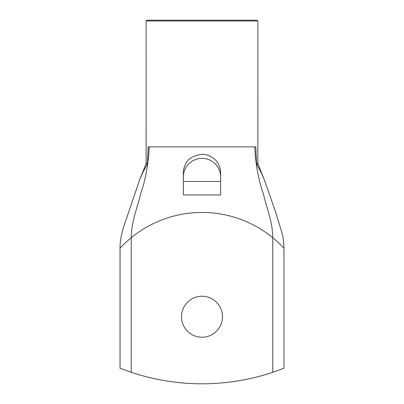 <?xml version="1.0" encoding="UTF-8"?>
<svg xmlns="http://www.w3.org/2000/svg" width="404" height="404" viewBox="0 0 404 404"><rect width="100%" height="100%" fill="white"/><g stroke="black" fill="none" stroke-linecap="round" stroke-linejoin="round"><path stroke-width="0.61" d="M147.263 164.312L147.511 162.883L146.127 163.595L147.263 164.312L143.016 172.139L139.557 180.088L146.046 163.862M145.92 164.155L146.051 163.832M257.949 163.832L256.489 162.878L256.737 164.312L257.949 163.832L258.08 164.155M147.511 162.883L148.157 146.854L255.843 146.854L256.489 162.883M256.737 164.312L260.984 172.139L264.322 179.724L275.422 211.555L282.144 233.335C283.265 237.724 283.871 242.688 283.951 248.228L283.563 247.803C281.426 245.385 277.831 242.021 272.776 237.719L272.776 372.296L283.951 368.236L283.951 248.228M257.131 20.2L146.869 20.2L146.122 20.947L257.878 20.947L257.131 20.2L151.712 20.2M183.376 194.94L220.624 194.94L220.624 172.927C220.645 169.473 219.69 166.165 217.761 162.999C216.514 160.297 209.939 154.05 202 154.303C193.425 155.535 188.032 158.671 185.82 163.701C184.093 166.943 183.275 170.018 183.376 172.927L183.376 194.94L183.376 181.447L220.624 181.447L220.624 190.39M220.624 176.962A18.624 18.624 0 0 0 202 158.338A18.624 18.624 0 0 0 183.376 176.962M149.253 146.854C148.334 164.484 145.455 180.189 140.607 193.965C136.931 209.782 131.583 220.433 131.224 237.719C126.174 242.016 122.579 245.385 120.432 247.814L120.079 248.192M222.488 316.751A20.488 20.488 0 0 1 191.759 334.492A20.488 20.488 0 0 1 191.759 299.005A20.488 20.488 0 0 1 222.488 316.751M272.776 372.296A223.503 223.503 0 0 1 131.224 372.296L131.224 237.719A111.751 111.751 0 0 1 272.776 237.719C272.417 220.433 267.069 209.782 263.393 193.965C258.545 180.189 255.666 164.484 254.747 146.854M139.557 180.088L123.377 227.624C121.054 235.471 119.948 242.521 120.049 248.228L120.049 368.236L131.224 372.296M146.127 163.64L146.122 20.947M257.878 20.947L257.873 163.64M257.954 163.862L264.443 180.093"/></g></svg>
